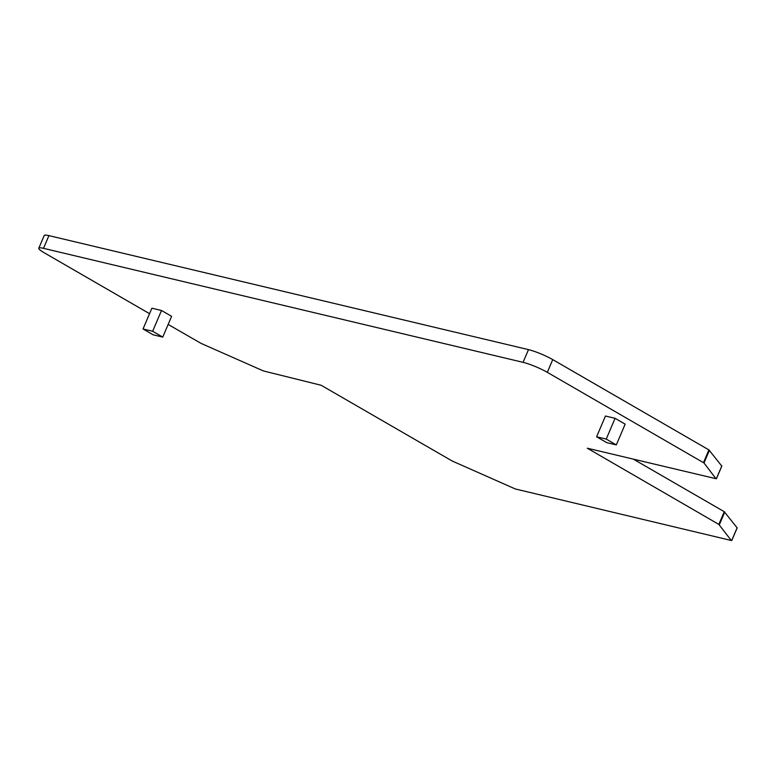 <?xml version="1.0" encoding="UTF-8"?>
<svg xmlns="http://www.w3.org/2000/svg" width="776" height="776" viewBox="0 0 776 776"><rect width="100%" height="100%" fill="white"/><g stroke="black" fill="none" stroke-linecap="round" stroke-linejoin="round"><path stroke-width="1.16" d="M143.036 328.966L151.892 308.208L161.505 310.497L171.603 316.327L162.747 337.094L153.124 334.805L143.036 328.966L152.649 331.255L162.747 337.094M161.505 310.497L152.649 331.255M625.165 424.152L616.309 444.91L606.221 439.08L615.077 418.312L625.165 424.152M616.309 444.91L606.696 442.63L596.598 436.791L606.221 439.08M596.598 436.791L605.455 416.023L615.077 418.312M168.149 324.426L201.178 343.448L263.394 370.938L321.177 385.274L452.185 461.012L515.322 488.967L731.302 540.494L718.838 524.401L587.306 448.218L715.957 478.695L703.997 462.971L547.322 372.334A18.624 2.687 23.1 0 0 523.063 362.334L43.505 248.339L48.927 235.623L528.485 349.627A18.624 2.687 23.1 0 1 552.745 359.618L708.915 449.905L721.767 466.036M149.555 313.679L44.087 252.704A18.624 2.687 23.1 0 1 38.8 248.213A18.624 2.687 23.1 0 1 43.505 248.339M38.8 248.213L44.222 235.497A18.624 2.687 23.1 0 1 48.927 235.623M633.138 459.014L724.26 511.694L737.113 527.825M523.063 362.334L528.485 349.627M547.322 372.334L552.745 359.618M731.749 540.416L737.171 527.699M719.342 524.76L724.765 512.053M718.838 524.401L724.26 511.694M716.403 478.627L721.825 465.91M703.492 462.612L708.915 449.905M703.997 462.971L709.419 450.264M731.778 540.503L737.2 527.787M716.432 478.714L721.855 465.998"/></g></svg>
